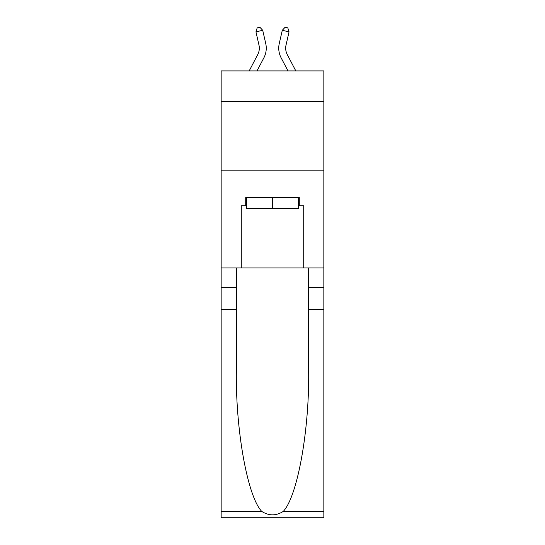 <?xml version="1.0" encoding="UTF-8"?>
<svg xmlns="http://www.w3.org/2000/svg" width="545" height="545" viewBox="0 0 545 545"><rect width="100%" height="100%" fill="white"/><g stroke="black" fill="none" stroke-linecap="round" stroke-linejoin="round"><path stroke-width="0.82" d="M323.846 101.445L323.846 70.918L221.154 70.918L221.154 101.445L323.846 101.445L323.846 267.97L303.722 267.97L303.722 205.799L299.28 205.799L299.28 197.474L245.72 197.474L245.72 205.799L246.551 205.799M221.154 309.594L236.353 309.594L236.353 371.479C235.61 430.632 247.614 496.706 261.764 511.421C268.917 515.986 276.07 515.986 283.236 511.421L323.846 511.421L323.846 517.75L221.154 517.75L221.154 101.445M249.181 70.918L257.731 54.595A13.877 13.877 -22.2 0 0 258.97 45.072L255.952 31.848L257.185 27.87L259.89 27.25L262.717 30.302L265.735 43.532A20.812 20.812 164.2 0 1 263.882 57.818L257.015 70.918M295.819 70.918L287.269 54.595A13.877 13.877 22.2 0 1 286.03 45.072L289.048 31.848L282.283 30.302L279.265 43.532A20.812 20.812 -164.2 0 0 281.118 57.818L287.985 70.918M298.449 197.474L298.449 208.572L246.551 208.572L246.551 197.474M272.5 197.474L272.5 208.572M283.236 511.421C297.386 496.706 309.39 430.632 308.647 371.479L308.647 267.97M308.647 309.594L323.846 309.594L323.846 267.97M236.353 267.97L236.353 309.594M323.846 511.421L323.846 309.594M221.154 267.97L241.278 267.97L241.278 205.799L245.72 205.799M221.154 170.83L323.846 170.83M241.278 267.97L303.722 267.97M298.449 205.799L299.28 205.799M257.731 54.595A13.877 13.877 -15.8 0 0 258.97 45.072A13.877 13.877 -15.8 0 1 257.731 54.595A13.877 13.877 -15.8 0 0 258.97 45.072A13.877 13.877 -15.8 0 1 257.731 54.595A13.877 13.877 -15.8 0 0 258.97 45.072A13.877 13.877 -15.8 0 1 257.731 54.595A13.877 13.877 -15.8 0 0 258.97 45.072A13.877 13.877 -15.8 0 1 257.731 54.595A13.877 13.877 -15.8 0 0 258.97 45.072A13.877 13.877 -15.8 0 1 257.731 54.595A13.877 13.877 -15.8 0 0 258.97 45.072A13.877 13.877 -15.8 0 1 257.731 54.595A13.877 13.877 -15.8 0 0 258.97 45.072A13.877 13.877 -15.8 0 1 257.731 54.595A13.877 13.877 -15.8 0 0 258.97 45.072A13.877 13.877 -15.8 0 1 257.731 54.595A13.877 13.877 -15.8 0 0 258.97 45.072A13.877 13.877 -15.8 0 1 257.731 54.595A13.877 13.877 -15.8 0 0 258.97 45.072A13.877 13.877 -15.8 0 1 257.731 54.595A13.877 13.877 -15.8 0 0 258.97 45.072A13.877 13.877 -15.8 0 1 257.731 54.595A13.877 13.877 -15.8 0 0 258.97 45.072A13.877 13.877 -15.8 0 1 257.731 54.595A13.877 13.877 -15.8 0 0 258.97 45.072A13.877 13.877 -15.8 0 1 257.731 54.595A13.877 13.877 -15.8 0 0 258.97 45.072A13.877 13.877 -15.8 0 1 257.731 54.595A13.877 13.877 -15.8 0 0 258.97 45.072A13.877 13.877 -15.8 0 1 257.731 54.595A13.877 13.877 -15.8 0 0 258.97 45.072A13.877 13.877 -15.8 0 1 257.731 54.595A13.877 13.877 -15.8 0 0 258.97 45.072A13.877 13.877 -15.8 0 1 257.731 54.595A13.877 13.877 -15.8 0 0 258.97 45.072A13.877 13.877 -15.8 0 1 257.731 54.595A13.877 13.877 -15.8 0 0 258.97 45.072A13.877 13.877 -15.8 0 1 257.731 54.595A13.877 13.877 -15.8 0 0 258.97 45.072A13.877 13.877 -15.8 0 1 257.731 54.595A13.877 13.877 -15.8 0 0 258.97 45.072A13.877 13.877 -15.8 0 1 257.731 54.595A13.877 13.877 -15.8 0 0 258.97 45.072A13.877 13.877 -15.8 0 1 257.731 54.595A13.877 13.877 -15.8 0 0 258.97 45.072A13.877 13.877 -15.8 0 1 257.731 54.595A13.877 13.877 -15.8 0 0 258.97 45.072A13.877 13.877 -15.8 0 1 257.731 54.595A13.877 13.877 -15.8 0 0 258.97 45.072M255.952 31.848L262.717 30.302L265.735 43.532M287.269 54.595A13.877 13.877 15.8 0 1 286.03 45.072A13.877 13.877 15.8 0 0 287.269 54.595A13.877 13.877 15.8 0 1 286.03 45.072A13.877 13.877 15.8 0 0 287.269 54.595A13.877 13.877 15.8 0 1 286.03 45.072A13.877 13.877 15.8 0 0 287.269 54.595A13.877 13.877 15.8 0 1 286.03 45.072A13.877 13.877 15.8 0 0 287.269 54.595A13.877 13.877 15.8 0 1 286.03 45.072A13.877 13.877 15.8 0 0 287.269 54.595A13.877 13.877 15.8 0 1 286.03 45.072A13.877 13.877 15.8 0 0 287.269 54.595A13.877 13.877 15.8 0 1 286.03 45.072A13.877 13.877 15.8 0 0 287.269 54.595A13.877 13.877 15.8 0 1 286.03 45.072A13.877 13.877 15.8 0 0 287.269 54.595A13.877 13.877 15.8 0 1 286.03 45.072A13.877 13.877 15.8 0 0 287.269 54.595A13.877 13.877 15.8 0 1 286.03 45.072A13.877 13.877 15.8 0 0 287.269 54.595A13.877 13.877 15.8 0 1 286.03 45.072A13.877 13.877 15.8 0 0 287.269 54.595A13.877 13.877 15.8 0 1 286.03 45.072A13.877 13.877 15.8 0 0 287.269 54.595A13.877 13.877 15.8 0 1 286.03 45.072A13.877 13.877 15.8 0 0 287.269 54.595A13.877 13.877 15.8 0 1 286.03 45.072A13.877 13.877 15.8 0 0 287.269 54.595A13.877 13.877 15.8 0 1 286.03 45.072A13.877 13.877 15.8 0 0 287.269 54.595A13.877 13.877 15.8 0 1 286.03 45.072A13.877 13.877 15.8 0 0 287.269 54.595A13.877 13.877 15.8 0 1 286.03 45.072A13.877 13.877 15.8 0 0 287.269 54.595A13.877 13.877 15.8 0 1 286.03 45.072A13.877 13.877 15.8 0 0 287.269 54.595A13.877 13.877 15.8 0 1 286.03 45.072A13.877 13.877 15.8 0 0 287.269 54.595A13.877 13.877 15.8 0 1 286.03 45.072A13.877 13.877 15.8 0 0 287.269 54.595A13.877 13.877 15.8 0 1 286.03 45.072A13.877 13.877 15.8 0 0 287.269 54.595A13.877 13.877 15.8 0 1 286.03 45.072A13.877 13.877 15.8 0 0 287.269 54.595A13.877 13.877 15.8 0 1 286.03 45.072A13.877 13.877 15.8 0 0 287.269 54.595A13.877 13.877 15.8 0 1 286.03 45.072A13.877 13.877 15.8 0 0 287.269 54.595A13.877 13.877 15.8 0 1 286.03 45.072M289.048 31.848L287.815 27.87L285.11 27.25L282.283 30.302L279.265 43.532M308.647 287.392L323.846 287.392M236.353 287.392L221.154 287.392M221.154 511.421L261.764 511.421"/></g></svg>
